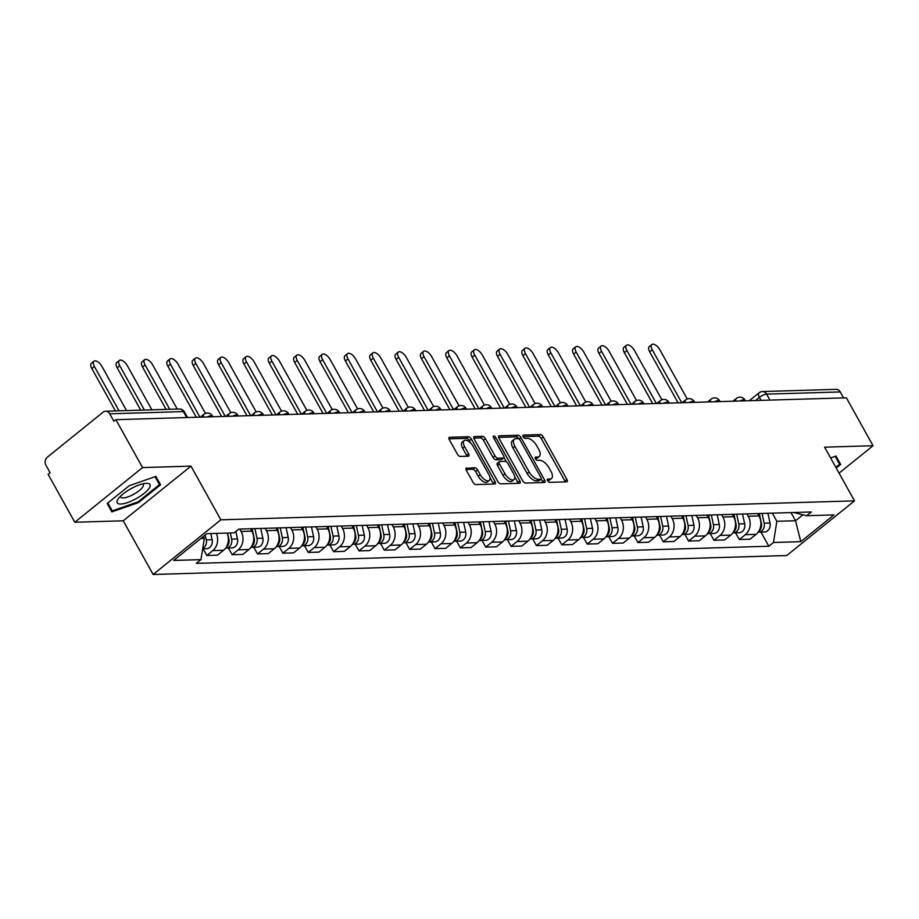 <?xml version="1.0" encoding="UTF-8"?>
<svg xmlns="http://www.w3.org/2000/svg" width="919" height="919" viewBox="0 0 919 919"><rect width="100%" height="100%" fill="white"/><g stroke="black" fill="none" stroke-linecap="round" stroke-linejoin="round"><path stroke-width="1.38" d="M547.644 480.74A1.987 0.942 51.1 0 0 549.677 482.36L566.632 481.855A2.837 1.356 51.1 0 0 567.103 481.694A2.837 1.356 51.1 0 0 566.908 479.442L543.232 436.904A2.837 1.356 51.1 0 0 540.326 434.584L523.37 435.101A1.987 0.942 51.1 0 0 523.049 435.204A1.987 0.942 51.1 0 0 523.175 436.778A1.987 0.942 51.1 0 0 525.22 438.409L527.414 438.34A9.075 4.331 51.1 0 1 536.719 445.749L538.695 449.288A9.075 4.331 51.1 0 1 539.292 456.502A9.075 4.331 51.1 0 1 537.799 457.007L535.605 457.076A1.987 0.942 51.1 0 0 535.283 457.18A1.987 0.942 51.1 0 0 535.409 458.765A1.987 0.942 51.1 0 0 537.443 460.385L539.637 460.316A9.075 4.331 51.1 0 1 548.953 467.725L550.929 471.275A9.075 4.331 51.1 0 1 551.515 478.477A9.075 4.331 51.1 0 1 550.033 478.983L547.839 479.052A1.987 0.942 51.1 0 0 547.517 479.167A1.987 0.942 51.1 0 0 547.644 480.74M466.657 467.909A2.837 1.356 51.1 0 0 466.186 468.07A2.837 1.356 51.1 0 0 466.37 470.321L473.009 482.257A2.837 1.356 51.1 0 0 475.927 484.566L494.755 484.003A2.837 1.356 51.1 0 0 495.215 483.842A2.837 1.356 51.1 0 0 495.031 481.59L471.355 439.052A2.837 1.356 51.1 0 0 468.449 436.743L449.621 437.306A2.837 1.356 51.1 0 0 449.15 437.455A2.837 1.356 51.1 0 0 449.334 439.719L457.363 454.124A2.837 1.356 51.1 0 0 460.27 456.444L468.334 456.203A2.837 1.356 51.1 0 0 468.793 456.042A2.837 1.356 51.1 0 0 468.61 453.791L464.635 446.645A7.582 3.619 51.1 0 1 464.141 440.615A7.582 3.619 51.1 0 1 473.17 446.393L488.759 474.388A7.582 3.619 51.1 0 1 489.253 480.419A7.582 3.619 51.1 0 1 480.223 474.652L477.616 469.977A2.837 1.356 51.1 0 0 474.709 467.668L465.933 468.483M220.859 519.821L190.98 466.128L142.537 467.587L115.874 419.673L846.388 397.812L873.05 445.715L824.607 447.174L854.498 500.855L220.859 519.821L153.117 574.478L786.756 555.524L854.498 500.855M522.635 480.763A2.837 1.356 51.1 0 0 525.553 483.084L544.381 482.521A2.837 1.356 51.1 0 0 544.841 482.36A2.837 1.356 51.1 0 0 544.657 480.109L520.981 437.57A2.837 1.356 51.1 0 0 518.063 435.25L499.235 435.813A2.837 1.356 51.1 0 0 498.776 435.974A2.837 1.356 51.1 0 0 498.96 438.225L522.635 480.763M519.568 483.256L500.74 483.831A2.837 1.356 51.1 0 1 497.822 481.51L474.147 438.972A2.837 1.356 51.1 0 1 473.963 436.72A2.837 1.356 51.1 0 1 474.434 436.559L482.486 436.318A2.837 1.356 51.1 0 1 485.393 438.639L494.996 455.881A2.837 1.356 51.1 0 0 497.914 458.202L503.256 458.041A2.837 1.356 51.1 0 0 503.715 457.88A2.837 1.356 51.1 0 0 503.532 455.629L493.537 437.674A1.987 0.942 51.1 0 1 493.411 436.088A1.987 0.942 51.1 0 1 495.778 437.605L519.844 480.855A2.837 1.356 51.1 0 1 520.028 483.107A2.837 1.356 51.1 0 1 519.568 483.256M142.537 467.587L74.795 522.245L48.133 474.33L50.108 472.734L45.95 465.278A5.778 4.767 -91.7 0 1 47.225 457.271L103.112 412.171A5.778 4.767 -91.7 0 1 105.616 411.218L179.251 409.012A5.778 4.767 88.3 0 1 183.375 411.597L109.74 413.803A5.778 4.767 -91.7 0 0 105.616 411.218M74.795 522.245L123.238 520.797L153.117 574.478M115.874 419.673L113.899 421.258L109.74 413.803M769.927 400.098L766.618 394.136A5.778 4.767 88.3 0 0 762.494 391.551L836.129 389.346A5.778 4.767 88.3 0 1 840.253 391.942L766.618 394.136A5.778 1.723 150.9 0 0 759.416 397.422L755.579 400.523M843.573 397.893L840.253 391.942M839.07 473.136L873.05 445.715M746.952 513.893L748.261 516.26A13.28 10.982 88.3 0 1 745.343 534.674L756.073 534.353A13.28 10.982 -91.7 0 0 758.991 515.938L757.67 513.572M756.073 534.353L750.042 539.212L739.324 539.533L735.591 532.836M745.343 534.674L739.324 539.533M710.238 533.594L713.96 540.292L724.689 539.97L730.708 535.111A13.28 10.982 -91.7 0 0 733.638 516.696L732.317 514.341M721.587 514.663L722.908 517.018A13.28 10.982 88.3 0 1 719.979 535.432L713.96 540.292M684.873 534.353L688.607 541.05L699.336 540.728L705.355 535.869A13.28 10.982 -91.7 0 0 708.273 517.466L706.964 515.099M696.234 515.421L697.544 517.788A13.28 10.982 88.3 0 1 694.626 536.191L688.607 541.05M659.52 535.111L663.242 541.808L673.972 541.486L679.991 536.627A13.28 10.982 -91.7 0 0 682.92 518.224L681.599 515.858M670.87 516.179L672.191 518.546A13.28 10.982 88.3 0 1 669.273 536.949L663.242 541.808M634.156 535.869L637.889 542.566L648.619 542.244L654.638 537.385A13.28 10.982 -91.7 0 0 657.556 518.982L656.246 516.616M645.517 516.938L646.827 519.304A13.28 10.982 88.3 0 1 643.909 537.707L637.889 542.566M608.803 536.639L612.525 543.324L623.254 543.003L629.285 538.143A13.28 10.982 -91.7 0 0 632.203 519.74L630.882 517.374M620.153 517.696L621.474 520.062A13.28 10.982 88.3 0 1 618.556 538.465L612.525 543.324M583.45 537.397L587.172 544.082L597.901 543.761L603.921 538.902A13.28 10.982 -91.7 0 0 606.839 520.499L605.529 518.132M594.8 518.454L596.109 520.82A13.28 10.982 88.3 0 1 593.192 539.223L587.172 544.082M558.086 538.155L561.808 544.841L572.537 544.519L578.568 539.66A13.28 10.982 -91.7 0 0 581.486 521.257L580.165 518.89M569.435 519.212L570.756 521.578A13.28 10.982 88.3 0 1 567.839 539.981L561.808 544.841M532.733 538.913L536.455 545.599L547.184 545.277L553.204 540.418A13.28 10.982 -91.7 0 0 556.121 522.015L554.812 519.649M544.082 519.97L545.392 522.337A13.28 10.982 88.3 0 1 542.474 540.74L536.455 545.599M507.368 539.671L511.09 546.357L521.82 546.035L527.851 541.176A13.28 10.982 -91.7 0 0 530.768 522.773L529.447 520.407M518.718 520.728L520.039 523.095A13.28 10.982 88.3 0 1 517.121 541.498L511.09 546.357M482.015 540.429L485.737 547.115L496.467 546.794L502.486 541.934A13.28 10.982 -91.7 0 0 505.404 523.531L504.094 521.165M493.365 521.487L494.686 523.853A13.28 10.982 88.3 0 1 491.757 542.256L485.737 547.115M456.651 541.188L460.373 547.873L471.102 547.563L477.133 542.692A13.28 10.982 -91.7 0 0 480.051 524.289L478.73 521.923M468.001 522.245L469.322 524.611A13.28 10.982 88.3 0 1 466.404 543.014L460.373 547.873M431.298 541.946L435.02 548.643L445.749 548.321L451.769 543.451A13.28 10.982 -91.7 0 0 454.698 525.048L453.377 522.681M442.648 523.003L443.969 525.369A13.28 10.982 88.3 0 1 441.04 543.772L435.02 548.643M405.934 542.704L409.667 549.401L420.385 549.08L426.416 544.22A13.28 10.982 -91.7 0 0 429.334 525.806L428.013 523.439M417.295 523.761L418.604 526.127A13.28 10.982 88.3 0 1 415.687 544.53L409.667 549.401M380.581 543.462L384.303 550.159L395.032 549.838L401.052 544.978A13.28 10.982 -91.7 0 0 403.981 526.564L402.66 524.198M391.931 524.519L393.252 526.886A13.28 10.982 88.3 0 1 390.322 545.3L384.303 550.159M355.216 544.22L358.95 550.918L369.679 550.596L375.699 545.737A13.28 10.982 -91.7 0 0 378.617 527.322L377.307 524.956M366.578 525.277L367.887 527.644A13.28 10.982 88.3 0 1 364.969 546.058L358.95 550.918M329.864 544.978L333.586 551.676L344.315 551.354L350.334 546.495A13.28 10.982 -91.7 0 0 353.264 528.092L351.943 525.725M341.213 526.047L342.534 528.402A13.28 10.982 88.3 0 1 339.616 546.816L333.586 551.676M304.499 545.737L308.233 552.434L318.962 552.112L324.981 547.253A13.28 10.982 -91.7 0 0 327.899 528.85L326.59 526.484M315.86 526.805L317.17 529.172A13.28 10.982 88.3 0 1 314.252 547.575L308.233 552.434M279.146 546.495L282.868 553.192L293.598 552.87L299.628 548.011A13.28 10.982 -91.7 0 0 302.546 529.608L301.225 527.242M290.496 527.563L291.817 529.93A13.28 10.982 88.3 0 1 288.899 548.333L282.868 553.192M253.793 547.253L257.515 553.95L268.245 553.629L274.264 548.769A13.28 10.982 -91.7 0 0 277.182 530.366L275.872 528M265.143 528.322L266.453 530.688A13.28 10.982 88.3 0 1 263.535 549.091L257.515 553.95M228.429 548.023L232.151 554.708L242.88 554.387L248.911 549.528A13.28 10.982 -91.7 0 0 251.829 531.125L250.508 528.758M239.779 529.08L241.1 531.446A13.28 10.982 88.3 0 1 238.182 549.849L232.151 554.708M203.076 548.781L206.798 555.467L217.527 555.145L223.547 550.286A13.28 10.982 -91.7 0 0 227.062 533.066M216.333 533.388A13.28 10.982 88.3 0 1 212.817 550.607L206.798 555.467M772.305 513.135L776.842 521.28L795.532 520.728L802.884 514.789M790.995 512.584L795.532 520.728L800.782 541.67L773.476 542.486L776.842 521.28M793.556 512.503L806.652 515.72L833.958 514.904L800.782 541.67M200.813 538.523L204.328 538.419L200.962 559.625L196.321 563.37L768.835 546.231L773.476 542.486M200.962 559.625L173.657 560.441L206.832 533.675L234.138 532.848L238.779 529.103L811.293 511.975L806.652 515.72M836.233 468.047L840.678 464.451L835.991 456.042L830.604 457.938M190.98 466.128L123.238 520.797M107.178 503.509L111.854 511.917L138.551 502.567L160.549 484.807L155.874 476.398L129.177 485.749L107.178 503.509L111.854 511.917M204.328 538.419L203.283 536.535M760.955 532.078L768.835 546.231M155.035 476.697L159.458 484.623L138.137 501.82L138.551 502.567M547.563 480.591L548.057 480.58A9.075 4.331 51.1 0 0 549.539 480.074L551.515 478.477M539.292 456.502L537.316 458.099A9.075 4.331 51.1 0 1 535.823 458.604L535.329 458.615M565.311 481.889A2.837 1.356 51.1 0 0 564.944 481.039L541.257 438.501A2.837 1.356 51.1 0 0 538.35 436.18L523.106 436.64M518.775 438.788A2.837 1.356 51.1 0 0 516.087 436.847L498.592 437.375M543.049 482.555A2.837 1.356 51.1 0 0 542.681 481.705L541.199 479.04M540.774 479.258A1.987 0.942 51.1 0 0 541.107 479.155A1.987 0.942 51.1 0 0 540.969 477.57L520.188 440.235A1.987 0.942 51.1 0 0 518.155 438.616L515.846 438.685A9.075 4.331 51.1 0 0 514.353 439.19A9.075 4.331 51.1 0 0 514.939 446.404L529.149 471.918A9.075 4.331 51.1 0 0 538.465 479.327L540.774 479.258L538.798 480.855A1.987 0.942 51.1 0 0 539.131 480.752A1.987 0.942 51.1 0 0 539.304 480.453M514.353 439.19L512.377 440.787A9.075 4.331 51.1 0 0 512.974 447.99L514.939 446.404M538.798 480.855L536.489 480.924A9.075 4.331 51.1 0 1 527.173 473.515L512.974 447.99M473.779 438.11L480.511 437.915L482.486 436.318M501.992 459.052A2.837 1.356 51.1 0 1 501.751 459.477A2.837 1.356 51.1 0 1 501.28 459.638L495.938 459.799A2.837 1.356 51.1 0 1 493.021 457.478L483.428 440.224A2.837 1.356 51.1 0 0 480.511 437.915M503.968 457.467L506.415 461.855M514.697 476.731L517.868 482.441L519.844 480.855M504.968 473.79A7.582 3.619 51.1 0 0 513.997 479.557A7.582 3.619 51.1 0 0 513.503 473.538L508.012 463.67A2.837 1.356 51.1 0 0 505.094 461.349L499.752 461.51A2.837 1.356 51.1 0 0 499.293 461.671A2.837 1.356 51.1 0 0 499.476 463.923L504.968 473.79L502.992 475.376A7.582 3.619 51.1 0 0 512.021 481.154L513.997 479.557M497.776 463.107A2.837 1.356 51.1 0 0 497.317 463.256A2.837 1.356 51.1 0 0 497.501 465.519L499.476 463.923M502.992 475.376L497.501 465.519M518.236 483.302A2.837 1.356 51.1 0 0 517.868 482.441M489.253 480.419L487.277 482.015A7.582 3.619 51.1 0 1 478.248 476.237L475.651 471.573A2.837 1.356 51.1 0 0 472.734 469.264L466.002 469.46M464.141 440.615L462.165 442.211A7.582 3.619 51.1 0 0 462.659 448.242L464.635 446.645M467.001 456.249A2.837 1.356 51.1 0 0 466.634 455.387L462.659 448.242M470.815 443.222L469.379 440.649A2.837 1.356 51.1 0 0 466.473 438.329L448.966 438.857M493.423 484.049A2.837 1.356 51.1 0 0 493.055 483.187L489.942 477.593M759.301 513.526L761.391 523.267A7.214 5.962 88.3 0 1 758.818 531.159M687.251 399.007L659.739 349.576A6.64 3.171 51.1 0 0 651.835 344.522A6.64 3.171 51.1 0 0 652.26 349.794L681.726 402.729M762.058 513.445L764.16 523.187A7.214 5.962 88.3 0 1 758.6 532.147A7.214 5.962 88.3 0 1 758.164 532.147M767.916 513.273L770.007 523.014A7.214 5.962 88.3 0 1 764.447 531.975L758.6 532.147M678.073 402.844L649.699 351.874A6.64 3.171 -128.9 0 1 649.262 346.589L651.835 344.522M733.936 514.284L736.039 524.037A7.214 5.962 88.3 0 1 733.454 531.917M661.898 399.765L634.386 350.334A6.64 3.171 51.1 0 0 626.471 345.28A6.64 3.171 51.1 0 0 626.907 350.553L656.373 403.498M736.705 514.203L738.796 523.945A7.214 5.962 88.3 0 1 733.247 532.905A7.214 5.962 88.3 0 1 732.799 532.905M742.552 514.031L744.654 523.773A7.214 5.962 88.3 0 1 739.094 532.733L733.247 532.905M652.708 403.602L624.334 352.632A6.64 3.171 -128.9 0 1 623.909 347.348L626.471 345.28M708.583 515.042L710.674 524.795A7.214 5.962 88.3 0 1 708.101 532.675M636.545 400.523L609.021 351.092A6.64 3.171 51.1 0 0 601.118 346.038A6.64 3.171 51.1 0 0 601.543 351.311L631.008 404.257M711.34 514.962L713.443 524.703A7.214 5.962 88.3 0 1 707.883 533.663A7.214 5.962 88.3 0 1 707.446 533.663M717.199 514.789L719.29 524.531A7.214 5.962 88.3 0 1 713.741 533.491L707.883 533.663M627.355 404.36L598.981 353.39A6.64 3.171 -128.9 0 1 598.545 348.106L601.118 346.038M835.164 456.341L839.575 464.267L835.819 467.3M149.165 488.219A18.771 5.617 150.9 0 0 145.88 483.348A18.771 5.617 150.9 0 0 118.344 498.684A18.771 5.617 150.9 0 0 118.023 499.132A18.771 5.617 150.9 0 0 127.764 502.486A18.771 5.617 150.9 0 0 149.165 488.219M120.665 496.065A12.855 3.848 150.9 0 0 120.78 497.076A12.855 3.848 150.9 0 0 130.912 495.686A12.855 3.848 150.9 0 0 142.663 487.093A12.855 3.848 150.9 0 0 143.238 484.577A12.855 3.848 150.9 0 0 142.445 483.945M138.137 501.82L112.267 510.884L107.856 502.957M683.219 515.8L685.321 525.553A7.214 5.962 88.3 0 1 682.737 533.434M611.181 401.281L583.668 351.851A6.64 3.171 51.1 0 0 575.753 346.796A6.64 3.171 51.1 0 0 576.19 352.069L605.655 405.015M685.988 515.72L688.078 525.461A7.214 5.962 88.3 0 1 682.53 534.421A7.214 5.962 88.3 0 1 682.082 534.421M691.835 515.548L693.937 525.289A7.214 5.962 88.3 0 1 688.377 534.249L682.53 534.421M601.991 405.118L573.617 354.148A6.64 3.171 -128.9 0 1 573.192 348.864L575.753 346.796M657.866 516.57L659.957 526.311A7.214 5.962 88.3 0 1 657.384 534.192M585.828 402.04L558.304 352.609A6.64 3.171 51.1 0 0 550.401 347.554A6.64 3.171 51.1 0 0 550.837 352.839L580.291 405.773M660.623 516.478L662.725 526.231A7.214 5.962 88.3 0 1 657.165 535.191A7.214 5.962 88.3 0 1 656.729 535.18M666.482 516.306L668.572 526.047A7.214 5.962 88.3 0 1 663.024 535.007L657.165 535.191M576.638 405.876L548.264 354.906A6.64 3.171 -128.9 0 1 547.827 349.622L550.401 347.554M632.502 517.328L634.604 527.069A7.214 5.962 88.3 0 1 632.031 534.95M560.464 402.798L532.951 353.367A6.64 3.171 51.1 0 0 525.036 348.312A6.64 3.171 51.1 0 0 525.473 353.597L554.938 406.531M635.27 517.236L637.361 526.989A7.214 5.962 88.3 0 1 631.812 535.949A7.214 5.962 88.3 0 1 631.376 535.938M641.117 517.064L643.22 526.805A7.214 5.962 88.3 0 1 637.66 535.766L631.812 535.949M551.274 406.635L522.911 355.664A6.64 3.171 -128.9 0 1 522.474 350.38L525.036 348.312M607.149 518.086L609.24 527.828A7.214 5.962 88.3 0 1 606.666 535.708M535.111 403.556L507.598 354.125A6.64 3.171 51.1 0 0 499.683 349.071A6.64 3.171 51.1 0 0 500.12 354.355L529.585 407.289M609.906 517.994L612.008 527.747A7.214 5.962 88.3 0 1 606.448 536.707A7.214 5.962 88.3 0 1 606.012 536.696M615.764 517.822L617.855 527.563A7.214 5.962 88.3 0 1 612.307 536.524L606.448 536.707M525.921 407.393L497.547 356.423A6.64 3.171 -128.9 0 1 497.11 351.138L499.683 349.071M581.784 518.844L583.887 528.586A7.214 5.962 88.3 0 1 581.313 536.466M509.746 404.326L482.234 354.883A6.64 3.171 51.1 0 0 474.33 349.829A6.64 3.171 51.1 0 0 474.755 355.113L504.221 408.047M584.553 518.764L586.655 528.505A7.214 5.962 88.3 0 1 581.095 537.466A7.214 5.962 88.3 0 1 580.659 537.454M590.4 518.58L592.502 528.322A7.214 5.962 88.3 0 1 586.942 537.293L581.095 537.466M500.556 408.151L472.194 357.181A6.64 3.171 -128.9 0 1 471.757 351.897L474.33 349.829M556.432 519.603L558.534 529.344A7.214 5.962 88.3 0 1 555.949 537.224M484.393 405.084L456.881 355.642A6.64 3.171 51.1 0 0 448.966 350.587A6.64 3.171 51.1 0 0 449.402 355.871L478.868 408.806M559.189 519.522L561.291 529.264A7.214 5.962 88.3 0 1 555.731 538.224A7.214 5.962 88.3 0 1 555.294 538.212M565.047 519.338L567.138 529.091A7.214 5.962 88.3 0 1 561.589 538.052L555.731 538.224M475.203 408.921L446.829 357.939A6.64 3.171 -128.9 0 1 446.404 352.655L448.966 350.587M531.067 520.361L533.169 530.102A7.214 5.962 88.3 0 1 530.596 537.983M459.029 405.842L431.516 356.4A6.64 3.171 51.1 0 0 423.613 351.345A6.64 3.171 51.1 0 0 424.038 356.629L453.504 409.564M533.836 520.28L535.938 530.022A7.214 5.962 88.3 0 1 530.378 538.982A7.214 5.962 88.3 0 1 529.941 538.971M539.683 520.097L541.785 529.849A7.214 5.962 88.3 0 1 536.225 538.81L530.378 538.982M449.851 409.679L421.476 358.697A6.64 3.171 -128.9 0 1 421.04 353.424L423.613 351.345M505.714 521.119L507.816 530.86A7.214 5.962 88.3 0 1 505.232 538.741M433.676 406.6L406.164 357.158A6.64 3.171 51.1 0 0 398.249 352.103A6.64 3.171 51.1 0 0 398.685 357.388L428.151 410.322M508.471 521.039L510.573 530.78A7.214 5.962 88.3 0 1 505.013 539.74A7.214 5.962 88.3 0 1 504.577 539.729M514.33 520.855L516.432 530.608A7.214 5.962 88.3 0 1 510.872 539.568L505.013 539.74M424.486 410.437L396.112 359.455A6.64 3.171 -128.9 0 1 395.687 354.183L398.249 352.103M480.35 521.877L482.452 531.619A7.214 5.962 88.3 0 1 479.879 539.51M408.312 407.358L380.799 357.928A6.64 3.171 51.1 0 0 372.896 352.862A6.64 3.171 51.1 0 0 373.321 358.146L402.786 411.08M483.118 521.797L485.221 531.538A7.214 5.962 88.3 0 1 479.661 540.498A7.214 5.962 88.3 0 1 479.224 540.487M488.965 521.624L491.068 531.366A7.214 5.962 88.3 0 1 485.508 540.326L479.661 540.498M399.133 411.195L370.759 360.214A6.64 3.171 -128.9 0 1 370.323 354.941L372.896 352.862M454.997 522.635L457.099 532.377A7.214 5.962 88.3 0 1 454.514 540.269M382.959 408.116L355.446 358.686A6.64 3.171 51.1 0 0 347.531 353.62A6.64 3.171 51.1 0 0 347.968 358.904L377.433 411.838M457.765 522.555L459.856 532.296A7.214 5.962 88.3 0 1 454.308 541.257A7.214 5.962 88.3 0 1 453.86 541.257M463.613 522.383L465.715 532.124A7.214 5.962 88.3 0 1 460.155 541.084L454.308 541.257M373.769 411.953L345.395 360.972A6.64 3.171 -128.9 0 1 344.97 355.699L347.531 353.62M429.644 523.393L431.735 533.135A7.214 5.962 88.3 0 1 429.162 541.027M357.594 408.875L330.082 359.444A6.64 3.171 51.1 0 0 322.178 354.378A6.64 3.171 51.1 0 0 322.603 359.662L352.069 412.597M432.401 523.313L434.503 533.054A7.214 5.962 88.3 0 1 428.943 542.015A7.214 5.962 88.3 0 1 428.507 542.015M438.26 523.141L440.35 532.882A7.214 5.962 88.3 0 1 434.79 541.842L428.943 542.015M348.416 412.711L320.042 361.73A6.64 3.171 -128.9 0 1 319.605 356.457L322.178 354.378M404.28 524.152L406.382 533.893A7.214 5.962 88.3 0 1 403.797 541.785M332.241 409.633L304.729 360.202A6.64 3.171 51.1 0 0 296.814 355.136A6.64 3.171 51.1 0 0 297.251 360.42L326.716 413.355M407.048 524.071L409.139 533.813A7.214 5.962 88.3 0 1 403.59 542.773A7.214 5.962 88.3 0 1 403.142 542.773M412.895 523.899L414.997 533.64A7.214 5.962 88.3 0 1 409.437 542.601L403.59 542.773M323.051 413.47L294.677 362.5A6.64 3.171 -128.9 0 1 294.252 357.215L296.814 355.136M378.927 524.91L381.017 534.651A7.214 5.962 88.3 0 1 378.444 542.543M306.889 410.391L279.365 360.96A6.64 3.171 51.1 0 0 271.461 355.906A6.64 3.171 51.1 0 0 271.886 361.178L301.352 414.113M381.684 524.829L383.786 534.571A7.214 5.962 88.3 0 1 378.226 543.531A7.214 5.962 88.3 0 1 377.789 543.531M387.542 524.657L389.633 534.399A7.214 5.962 88.3 0 1 384.085 543.359L378.226 543.531M297.699 414.228L269.324 363.258A6.64 3.171 -128.9 0 1 268.888 357.973L271.461 355.906M353.562 525.668L355.664 535.421A7.214 5.962 88.3 0 1 353.08 543.301M281.524 411.149L254.012 361.718A6.64 3.171 51.1 0 0 246.097 356.664A6.64 3.171 51.1 0 0 246.533 361.937L275.999 414.883M356.331 525.588L358.421 535.329A7.214 5.962 88.3 0 1 352.873 544.289A7.214 5.962 88.3 0 1 352.425 544.289M362.178 525.415L364.28 535.157A7.214 5.962 88.3 0 1 358.72 544.117L352.873 544.289M272.334 414.986L243.96 364.016A6.64 3.171 -128.9 0 1 243.535 358.732L246.097 356.664M328.209 526.426L330.3 536.179A7.214 5.962 88.3 0 1 327.727 544.059M256.171 411.907L228.647 362.477A6.64 3.171 51.1 0 0 220.744 357.422A6.64 3.171 51.1 0 0 221.18 362.695L250.634 415.641M330.966 526.346L333.069 536.087A7.214 5.962 88.3 0 1 327.509 545.047A7.214 5.962 88.3 0 1 327.072 545.047M336.825 526.173L338.916 535.915A7.214 5.962 88.3 0 1 333.367 544.875L327.509 545.047M246.981 415.744L218.607 364.774A6.64 3.171 -128.9 0 1 218.171 359.49L220.744 357.422M302.845 527.184L304.947 536.937A7.214 5.962 88.3 0 1 302.374 544.818M230.807 412.665L203.294 363.235A6.64 3.171 51.1 0 0 195.379 358.18A6.64 3.171 51.1 0 0 195.816 363.453L225.281 416.399M305.613 527.104L307.704 536.845A7.214 5.962 88.3 0 1 302.156 545.806A7.214 5.962 88.3 0 1 301.719 545.806M311.461 526.932L313.563 536.673A7.214 5.962 88.3 0 1 308.003 545.633L302.156 545.806M221.617 416.502L193.254 365.532A6.64 3.171 -128.9 0 1 192.818 360.248L195.379 358.18M277.492 527.954L279.583 537.695A7.214 5.962 88.3 0 1 277.01 545.576M205.454 413.424L177.941 363.993A6.64 3.171 51.1 0 0 170.026 358.938A6.64 3.171 51.1 0 0 170.463 364.223L199.928 417.157M280.249 527.862L282.351 537.615A7.214 5.962 88.3 0 1 276.791 546.575A7.214 5.962 88.3 0 1 276.355 546.564M286.108 527.69L288.198 537.431A7.214 5.962 88.3 0 1 282.65 546.391L276.791 546.575M196.264 417.26L167.89 366.29A6.64 3.171 -128.9 0 1 167.453 361.006L170.026 358.938M252.128 528.712L254.23 538.454A7.214 5.962 88.3 0 1 251.657 546.334M177.241 409.07L152.577 364.751A6.64 3.171 51.1 0 0 144.674 359.697A6.64 3.171 51.1 0 0 145.099 364.981L169.762 409.3M254.896 528.62L256.998 538.373A7.214 5.962 88.3 0 1 251.438 547.333A7.214 5.962 88.3 0 1 251.002 547.322M260.743 528.448L262.845 538.189A7.214 5.962 88.3 0 1 257.286 547.15L251.438 547.333M166.109 409.403L142.537 367.049A6.64 3.171 -128.9 0 1 142.1 361.764L144.674 359.697M227.544 533.054L228.877 539.212A7.214 5.962 88.3 0 1 226.292 547.092M151.888 409.828L127.224 365.509A6.64 3.171 51.1 0 0 119.309 360.455A6.64 3.171 51.1 0 0 119.746 365.739L144.409 410.058M230.313 532.963L231.634 539.131A7.214 5.962 88.3 0 1 226.074 548.092A7.214 5.962 88.3 0 1 225.637 548.08M235.873 531.458L237.493 538.948A7.214 5.962 88.3 0 1 231.933 547.908L226.074 548.092M140.745 410.161L117.172 367.807A6.64 3.171 -128.9 0 1 116.747 362.523L119.309 360.455M203.673 542.509A7.214 5.962 88.3 0 1 203.478 543.784M126.523 410.586L101.86 366.267A6.64 3.171 51.1 0 0 93.956 361.213A6.64 3.171 51.1 0 0 94.381 366.497L119.056 410.816M205.224 534.973L206.281 539.89A7.214 5.962 88.3 0 1 202.754 548.344M210.807 533.548L212.128 539.706A7.214 5.962 88.3 0 1 206.568 548.677L202.685 548.792M115.392 410.919L91.82 368.565A6.64 3.171 -128.9 0 1 91.383 363.281L93.956 361.213M761.047 400.362L759.416 397.422A5.778 2.757 51.1 0 1 759.037 392.838L749.272 400.718M238.182 549.849L248.911 549.528M263.535 549.091L274.264 548.769M288.899 548.333L299.628 548.011M314.252 547.575L324.981 547.253M339.616 546.816L350.334 546.495M364.969 546.058L375.699 545.737M390.322 545.3L401.052 544.978M415.687 544.53L426.416 544.22M441.04 543.772L451.769 543.451M466.404 543.014L477.133 542.692M491.757 542.256L502.486 541.934M517.121 541.498L527.851 541.176M542.474 540.74L553.204 540.418M567.839 539.981L578.568 539.66M593.192 539.223L603.921 538.902M618.556 538.465L629.285 538.143M643.909 537.707L654.638 537.385M669.273 536.949L679.991 536.627M694.626 536.191L705.355 535.869M719.979 535.432L730.708 535.111M212.817 550.607L223.547 550.286M241.1 531.446L251.829 531.125M266.453 530.688L277.182 530.366M291.817 529.93L302.546 529.608M317.17 529.172L327.899 528.85M342.534 528.402L353.264 528.092M367.887 527.644L378.617 527.322M393.252 526.886L403.981 526.564M418.604 526.127L429.334 525.806M443.969 525.369L454.698 525.048M469.322 524.611L480.051 524.289M494.686 523.853L505.404 523.531M520.039 523.095L530.768 522.773M545.392 522.337L556.121 522.015M570.756 521.578L581.486 521.257M596.109 520.82L606.839 520.499M621.474 520.062L632.203 519.74M646.827 519.304L657.556 518.982M672.191 518.546L682.92 518.224M697.544 517.788L708.273 517.466M722.908 517.018L733.638 516.696M748.261 516.26L758.991 515.938M745.447 400.822L745.033 400.098A5.778 1.723 150.9 0 0 739.91 400.994M735.947 401.109A5.778 2.757 -128.9 0 1 736.36 398.409L732.902 401.201M720.082 401.592L719.68 400.856A5.778 1.723 150.9 0 0 714.545 401.752M694.73 402.35L694.316 401.614A5.778 1.723 150.9 0 0 689.193 402.511M669.365 403.108L668.963 402.373A5.778 1.723 150.9 0 0 663.828 403.269M644.012 403.866L643.599 403.131A5.778 1.723 150.9 0 0 638.475 404.027M618.648 404.624L618.246 403.889A5.778 1.723 150.9 0 0 613.111 404.785M593.295 405.382L592.881 404.647A5.778 1.723 150.9 0 0 587.758 405.543M567.942 406.141L567.528 405.405A5.778 1.723 150.9 0 0 562.394 406.301M542.578 406.899L542.164 406.164A5.778 1.723 150.9 0 0 537.041 407.06M517.225 407.657L516.811 406.922A5.778 1.723 150.9 0 0 511.676 407.829M491.86 408.415L491.458 407.68A5.778 1.723 150.9 0 0 486.323 408.587M466.507 409.173L466.094 408.438A5.778 1.723 150.9 0 0 460.959 409.346M441.143 409.931L440.741 409.196A5.778 1.723 150.9 0 0 435.606 410.104M415.79 410.69L415.377 409.954A5.778 1.723 150.9 0 0 410.253 410.862M390.426 411.448L390.024 410.713A5.778 1.723 150.9 0 0 384.889 411.62M365.073 412.206L364.659 411.482A5.778 1.723 150.9 0 0 359.536 412.378M339.708 412.976L339.306 412.24A5.778 1.723 150.9 0 0 334.171 413.136M314.355 413.734L313.942 412.999A5.778 1.723 150.9 0 0 308.818 413.895M288.991 414.492L288.589 413.757A5.778 1.723 150.9 0 0 283.454 414.653M263.638 415.25L263.225 414.515A5.778 1.723 150.9 0 0 258.101 415.411M238.285 416.008L237.872 415.273A5.778 1.723 150.9 0 0 232.737 416.169M212.921 416.767L212.507 416.031A5.778 1.723 150.9 0 0 207.384 416.927M710.594 401.867A5.778 2.757 -128.9 0 1 711.007 399.168L707.538 401.959M685.229 402.625A5.778 2.757 -128.9 0 1 685.643 399.926L682.185 402.717M659.876 403.384A5.778 2.757 -128.9 0 1 660.29 400.684L656.821 403.475M634.512 404.142A5.778 2.757 -128.9 0 1 634.926 401.442L631.468 404.234M609.159 404.911A5.778 2.757 -128.9 0 1 609.573 402.2L606.103 405.003M583.795 405.67A5.778 2.757 -128.9 0 1 584.208 402.959L580.751 405.761M558.442 406.428A5.778 2.757 -128.9 0 1 558.855 403.717L555.386 406.52M533.089 407.186A5.778 2.757 -128.9 0 1 533.491 404.475L530.033 407.278M507.725 407.944A5.778 2.757 -128.9 0 1 508.138 405.233L504.669 408.036M482.372 408.702A5.778 2.757 -128.9 0 1 482.785 405.991L479.316 408.794M457.007 409.46A5.778 2.757 -128.9 0 1 457.421 406.761L453.952 409.552M431.654 410.219A5.778 2.757 -128.9 0 1 432.068 407.519L428.599 410.311M406.29 410.977A5.778 2.757 -128.9 0 1 406.703 408.277L403.246 411.069M380.937 411.735A5.778 2.757 -128.9 0 1 381.351 409.035L377.881 411.827M355.573 412.493A5.778 2.757 -128.9 0 1 355.986 409.794L352.528 412.585M330.22 413.251A5.778 2.757 -128.9 0 1 330.633 410.552L327.164 413.343M304.855 414.009A5.778 2.757 -128.9 0 1 305.269 411.31L301.811 414.101M279.502 414.768A5.778 2.757 -128.9 0 1 279.916 412.068L276.447 414.86M254.149 415.537A5.778 2.757 -128.9 0 1 254.552 412.826L251.094 415.618M228.785 416.296A5.778 2.757 -128.9 0 1 229.199 413.584L225.729 416.387M203.432 417.054A5.778 2.757 -128.9 0 1 203.834 414.343L200.376 417.146M186.695 417.548L183.375 411.597A5.778 1.723 150.9 0 1 184.478 411.976A5.778 5.778 0 0 0 179.251 409.012M548.057 480.58L550.033 478.983M535.823 458.604L537.799 457.007M538.35 436.18L540.326 434.584M541.257 438.501L543.232 436.904M564.944 481.039L566.908 479.442M498.523 436.399L499.235 435.813M516.087 436.847L518.063 435.25M519.166 439.041L520.981 437.57M542.681 481.705L544.657 480.109M527.173 473.515L529.149 471.918M536.489 480.924L538.465 479.327M473.71 437.134L474.434 436.559M483.428 440.224L485.393 438.639M493.021 457.478L494.996 455.881M495.938 459.799L497.914 458.202M501.28 459.638L503.256 458.041M494.204 438.868L495.778 437.605M472.734 469.264L474.709 467.668M475.651 471.573L477.616 469.977M478.248 476.237L480.223 474.652M466.634 455.387L468.61 453.791M448.897 437.881L449.621 437.306M466.473 438.329L468.449 436.743M469.379 440.649L471.355 439.052M493.055 483.187L495.031 481.59M770.007 523.014L764.16 523.187M649.699 351.874L652.26 349.794M744.654 523.773L738.796 523.945M624.334 352.632L626.907 350.553M719.29 524.531L713.443 524.703M598.981 353.39L601.543 351.311M693.937 525.289L688.078 525.461M573.617 354.148L576.19 352.069M668.572 526.047L662.725 526.231M548.264 354.906L550.837 352.839M643.22 526.805L637.361 526.989M522.911 355.664L525.473 353.597M617.855 527.563L612.008 527.747M497.547 356.423L500.12 354.355M592.502 528.322L586.655 528.505M472.194 357.181L474.755 355.113M567.138 529.091L561.291 529.264M446.829 357.939L449.402 355.871M541.785 529.849L535.938 530.022M421.476 358.697L424.038 356.629M516.432 530.608L510.573 530.78M396.112 359.455L398.685 357.388M491.068 531.366L485.221 531.538M370.759 360.214L373.321 358.146M465.715 532.124L459.856 532.296M345.395 360.972L347.968 358.904M440.35 532.882L434.503 533.054M320.042 361.73L322.603 359.662M414.997 533.64L409.139 533.813M294.677 362.5L297.251 360.42M389.633 534.399L383.786 534.571M269.324 363.258L271.886 361.178M364.28 535.157L358.421 535.329M243.96 364.016L246.533 361.937M338.916 535.915L333.069 536.087M218.607 364.774L221.18 362.695M313.563 536.673L307.704 536.845M193.254 365.532L195.816 363.453M288.198 537.431L282.351 537.615M167.89 366.29L170.463 364.223M262.845 538.189L256.998 538.373M142.537 367.049L145.099 364.981M237.493 538.948L231.634 539.131M117.172 367.807L119.746 365.739M212.128 539.706L206.281 539.89M91.82 368.565L94.381 366.497M745.033 400.098A5.778 5.778 0 0 0 736.36 398.409M719.68 400.856A5.778 5.778 0 0 0 711.007 399.168M694.316 401.614A5.778 5.778 0 0 0 685.643 399.926M668.963 402.373A5.778 5.778 0 0 0 660.29 400.684M643.599 403.131A5.778 5.778 0 0 0 634.926 401.442M618.246 403.889A5.778 5.778 0 0 0 609.573 402.2M592.881 404.647A5.778 5.778 0 0 0 584.208 402.959M567.528 405.405A5.778 5.778 0 0 0 558.855 403.717M542.164 406.164A5.778 5.778 0 0 0 533.491 404.475M516.811 406.922A5.778 5.778 0 0 0 508.138 405.233M491.458 407.68A5.778 5.778 0 0 0 482.785 405.991M466.094 408.438A5.778 5.778 0 0 0 457.421 406.761M440.741 409.196A5.778 5.778 0 0 0 432.068 407.519M415.377 409.954A5.778 5.778 0 0 0 406.703 408.277M390.024 410.713A5.778 5.778 0 0 0 381.351 409.035M364.659 411.482A5.778 5.778 0 0 0 355.986 409.794M339.306 412.24A5.778 5.778 0 0 0 330.633 410.552M313.942 412.999A5.778 5.778 0 0 0 305.269 411.31M288.589 413.757A5.778 5.778 0 0 0 279.916 412.068M263.225 414.515A5.778 5.778 0 0 0 254.552 412.826M237.872 415.273A5.778 5.778 0 0 0 229.199 413.584M212.507 416.031A5.778 5.778 0 0 0 203.834 414.343M187.568 417.525L184.478 411.976M762.494 391.551A5.778 5.778 0 0 0 759.037 392.838M539.131 480.752L541.107 479.155M501.751 459.477L503.715 457.88M497.317 463.256L499.293 461.671"/></g></svg>
